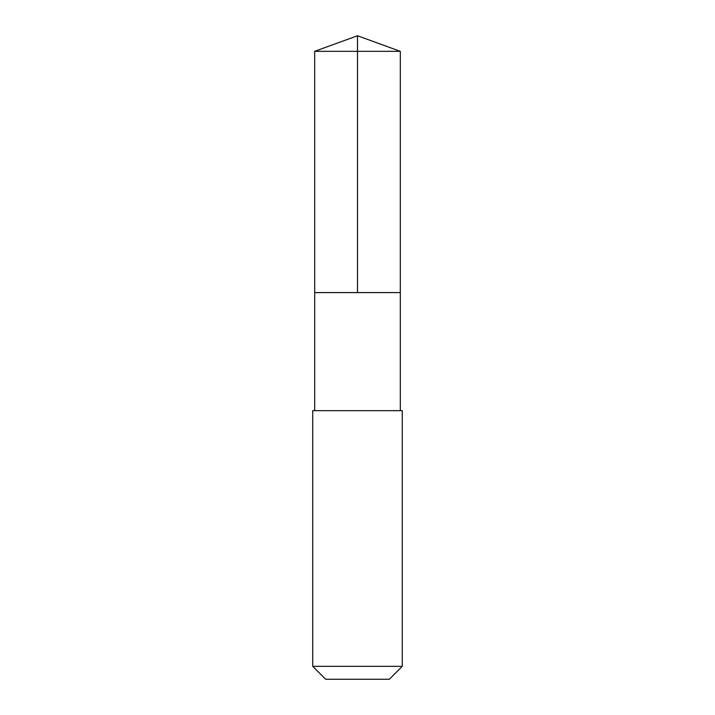 <?xml version="1.0" encoding="UTF-8"?>
<svg xmlns="http://www.w3.org/2000/svg" width="715" height="715" viewBox="0 0 715 715"><rect width="100%" height="100%" fill="white"/><g stroke="black" fill="none" stroke-linecap="round" stroke-linejoin="round"><path stroke-width="0.54" stroke-dasharray="3.58 2.68" d="M337.802 292.587L400.302 292.587L337.802 292.587M314.689 51.328L400.311 51.328M314.698 410.651L400.302 410.651M312.732 410.66L402.268 410.66M312.732 666.326L402.268 666.326M325.656 679.25L389.344 679.25"/><path stroke-width="1.07" d="M314.698 292.587L400.302 292.587L400.311 51.328L314.689 51.328L314.698 292.587L400.302 292.587L400.302 410.651L314.698 410.651L314.698 292.587M378.101 410.66L312.732 410.66L312.732 666.326L402.268 666.326L402.268 410.66L378.101 410.66M402.268 666.326L389.344 679.25L325.656 679.25L312.732 666.326M357.5 292.587L357.5 35.75L314.689 51.328M357.5 35.75L400.311 51.328M314.698 410.651L312.732 410.66M400.302 410.651L402.268 410.66"/></g></svg>
